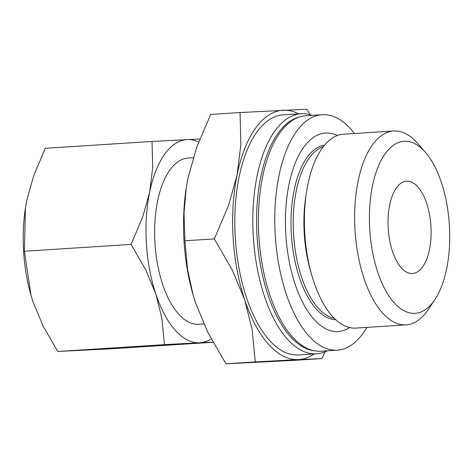 <?xml version="1.0" encoding="UTF-8"?>
<svg xmlns="http://www.w3.org/2000/svg" width="473" height="473" viewBox="0 0 473 473"><rect width="100%" height="100%" fill="white"/><g stroke="black" fill="none" stroke-linecap="round" stroke-linejoin="round"><path stroke-width="0.71" d="M335.724 319.671A87.511 40.483 -93.7 0 1 316.195 308.964A87.511 40.483 -93.7 0 1 291.238 213.672A87.511 40.483 -93.7 0 1 324.543 145.152M435.024 299.374L428.579 309.135A97.131 44.929 -93.7 0 1 406.094 324.874L355.867 328.091A97.131 44.929 -93.7 0 1 332.348 316.242A97.131 44.929 -93.7 0 1 311.796 275.262A97.131 44.929 -93.7 0 1 306.48 192.245A97.131 44.929 -93.7 0 1 343.445 134.226L393.672 131.009A97.131 44.929 -93.7 0 1 417.198 142.858A97.131 44.929 -93.7 0 1 417.978 143.745L425.617 152.608A86.192 39.868 -93.7 0 1 435.024 299.374A86.192 39.868 -93.7 0 1 394.198 302.821A86.192 39.868 -93.7 0 1 372.446 186.031A86.192 39.868 -93.7 0 1 424.925 151.815A86.192 39.868 -93.7 0 1 425.617 152.608M406.094 324.874A97.131 44.929 -93.7 0 1 382.574 313.02A97.131 44.929 -93.7 0 1 354.987 205.323A97.131 44.929 -93.7 0 1 393.672 131.009M327.251 350.806A120.284 55.637 -93.7 0 1 316.561 353.81A120.284 55.637 -93.7 0 1 287.43 339.135A120.284 55.637 -93.7 0 1 253.268 205.761A120.284 55.637 -93.7 0 1 301.177 113.733A120.284 55.637 -93.7 0 1 312.162 115.347M316.561 353.81L298.552 354.963A120.284 55.637 -93.7 0 1 269.421 340.294A120.284 55.637 -93.7 0 1 235.252 206.914A120.284 55.637 -93.7 0 1 283.161 114.886L301.177 113.733M314.161 350.753A117.511 54.354 -93.7 0 1 290.381 336.551A117.511 54.354 -93.7 0 1 256.756 211.171A117.511 54.354 -93.7 0 1 299.19 117.073M366.865 327.387A117.972 54.572 -93.7 0 1 337.284 350.168L320.913 351.214A117.972 54.572 -93.7 0 1 292.344 336.823A117.972 54.572 -93.7 0 1 258.837 206.015A117.972 54.572 -93.7 0 1 305.824 115.755L322.196 114.703A117.972 54.572 -93.7 0 1 350.765 129.094A117.972 54.572 -93.7 0 1 354.437 133.522M337.284 350.168A117.972 54.572 -93.7 0 1 308.715 335.771A117.972 54.572 -93.7 0 1 275.209 204.963A117.972 54.572 -93.7 0 1 322.196 114.703M349.612 327.558A99.466 46.011 -93.7 0 1 314.06 319.435A99.466 46.011 -93.7 0 1 286.945 196.957A99.466 46.011 -93.7 0 1 337.308 135.556M193.209 157.74L188.106 158.065A83.272 38.52 86.3 0 0 154.937 221.778A83.272 38.52 86.3 0 0 178.593 314.113A83.272 38.52 86.3 0 0 198.755 324.271L203.833 323.946M314.096 353.97A124.913 57.777 -93.7 0 1 298.469 359.604L321.918 358.569L292.545 360.45L225.905 363.784L207.848 332.389L195.562 302.915L193.096 294.939L187.462 268.995L184.967 240.775L184.003 213.4L186.244 187.822L187.952 178.238L196.561 147.647L210.674 114.431L240.053 112.55L240.84 144.815L237.068 175.087A124.913 57.777 -93.7 0 1 283.244 110.25A124.913 57.777 -93.7 0 1 298.711 113.892M268.593 344.344A124.913 57.777 -93.7 0 1 244.683 299.764L252.121 329.551L255.278 361.904L298.469 359.604A124.913 57.777 -93.7 0 1 268.593 344.344M310.176 114.714L306.693 109.216L240.053 112.55M213.033 342.281L112.03 348.755L57.73 351.469L43.019 325.885L33.009 301.869L30.999 295.377L24.377 251.24L25.412 208.09L26.807 200.28L33.825 175.359L45.319 148.291L152.034 141.457L152.678 167.744L149.604 192.41A101.778 47.081 -93.7 0 1 187.225 139.582A101.778 47.081 -93.7 0 1 198.66 141.971M175.294 330.325A101.778 47.081 -93.7 0 1 155.812 293.999L161.872 318.27L164.444 344.634L199.636 342.759A101.778 47.081 -93.7 0 1 175.294 330.325M199.813 138.985L152.034 141.457M401.317 267.842A46.265 21.397 -93.7 0 1 388.179 216.545A46.265 21.397 -93.7 0 1 406.603 181.153A46.265 21.397 -93.7 0 1 417.807 186.794A46.265 21.397 -93.7 0 1 430.944 238.09A46.265 21.397 -93.7 0 1 412.521 273.489A46.265 21.397 -93.7 0 1 401.317 267.842M211.218 338.928A101.778 47.081 -93.7 0 1 199.636 342.759L212.951 342.133M155.812 293.999A101.778 47.081 -93.7 0 1 149.604 192.41L142.586 217.338L131.092 244.399L145.802 269.988L155.812 293.999M25.4 208.179A101.778 47.081 86.3 0 0 25.388 208.262A101.778 47.081 86.3 0 0 30.964 295.253A101.778 47.081 86.3 0 0 30.982 295.318M164.444 344.634L57.73 351.469M131.092 244.399L24.377 251.24M186.226 187.923A124.913 57.777 86.3 0 0 186.208 188.029A124.913 57.777 86.3 0 0 193.049 294.797A124.913 57.777 86.3 0 0 193.073 294.868M244.683 299.764A124.913 57.777 -93.7 0 1 237.068 175.087L228.453 205.678L214.346 238.895L232.403 270.29L244.683 299.764M321.918 358.569L325.14 351.782M255.278 361.904L225.905 363.784M214.346 238.895L184.967 240.775M311.796 275.262L310.471 270.657A86.192 39.868 -93.7 0 1 305.753 196.987L306.48 192.245M334.263 318.264A86.565 40.039 -93.7 0 1 318.116 308.018A86.565 40.039 -93.7 0 1 296.269 190.72A86.565 40.039 -93.7 0 1 323.272 146.731"/></g></svg>
